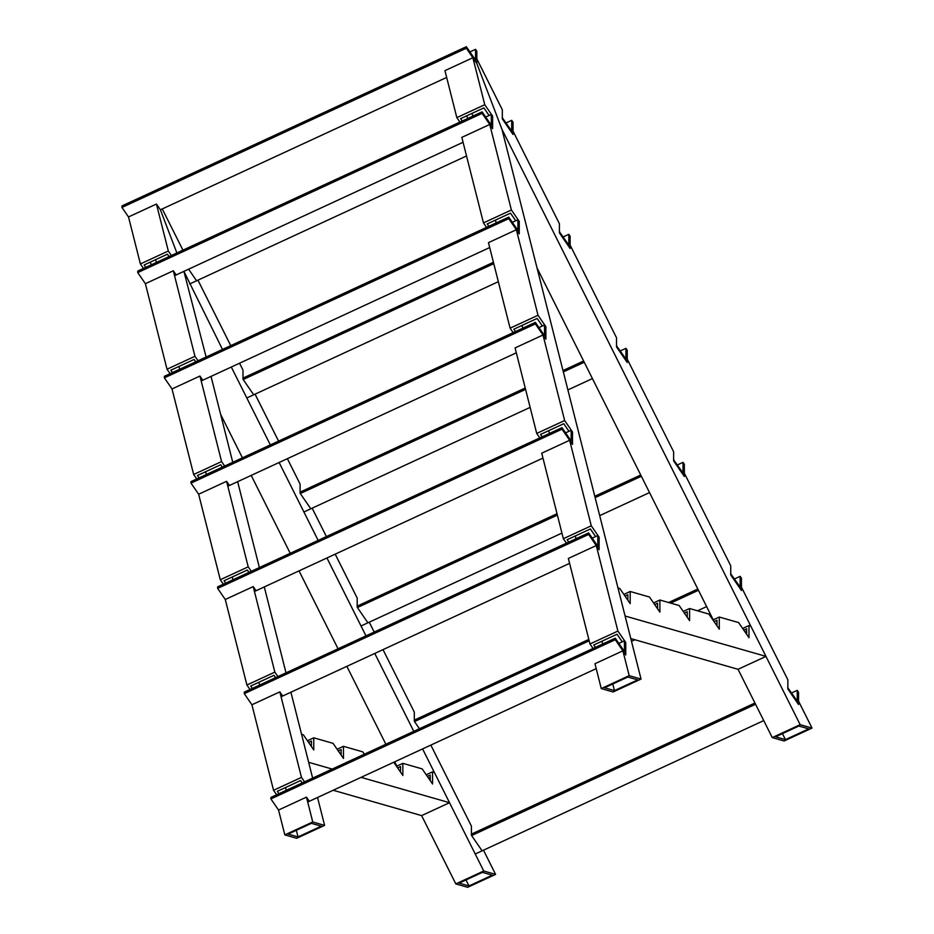 <?xml version="1.0" encoding="UTF-8"?>
<svg xmlns="http://www.w3.org/2000/svg" width="934" height="934" viewBox="0 0 934 934"><rect width="100%" height="100%" fill="white"/><g stroke="black" fill="none" stroke-linecap="round" stroke-linejoin="round"><path stroke-width="1.4" d="M812.031 728.076L784.105 740.989L772.255 737.591L800.169 724.679L812.031 728.076L798.547 701.165L798.547 704.505L787.841 688.942L787.841 679.789L741.444 587.159L741.444 590.498L730.738 574.935L730.727 565.782L684.342 473.153L684.342 476.492L673.624 460.929L673.624 451.776L627.239 359.146L627.239 362.485L616.522 346.923L616.522 337.769L570.137 245.14L570.137 248.479L559.419 232.916L559.419 223.763L513.035 131.134L513.035 134.473L502.317 118.91L502.317 109.757L476.83 58.865L476.83 63.489L476.83 51.242L475.523 49.339L475.523 60.045L466.335 46.7L121.969 205.924L121.969 207.453L466.335 48.229L466.335 46.7M459.913 122.097L456.831 117.626L444.946 70.634L472.873 57.733L476.83 63.489L501.967 129.324L476.83 63.489L466.335 48.229M446.662 77.429L160.391 209.8L156.433 204.044L128.507 216.945L121.969 207.453M475.523 49.339L469.919 51.919M502.527 117.684L502.527 119.213L513.035 134.473L513.023 122.226L511.715 120.323L511.715 131.04L502.317 117.789M466.533 155.966L189.707 283.971M511.715 120.323L506.123 122.903M492.487 116.19L492.615 128.623L482.107 113.364L137.753 272.588L137.753 271.058L482.107 111.835L491.296 125.179L491.296 114.473L485.703 117.054M486.544 227.371L483.462 222.899L461.828 137.368L489.743 124.467L492.615 128.623L492.615 116.376L491.296 114.473M463.066 142.283L174.553 275.682M137.753 272.588L145.389 283.679L167.023 369.21L194.949 356.298L198.031 360.769M482.107 111.835L482.107 113.364M624.986 596.067L627.858 594.736L627.858 600.235L627.858 594.701L624.974 596.032M654.687 604.578L657.559 603.247L657.559 608.746L657.559 603.212L654.676 604.555M659.894 612.132L659.883 600.013L659.894 612.132L649.492 597.036L630.181 591.491L623.865 594.421L630.181 591.491L630.193 603.621L630.181 591.491L649.492 597.036L659.894 612.132M659.883 600.013L679.193 605.547L689.584 620.643L689.584 608.524L689.584 620.643L679.193 605.547L659.883 600.013L653.555 602.932M746.663 628.757L746.663 634.291L746.663 628.792L743.791 630.123M716.962 620.246L716.962 625.78L716.962 620.281L714.09 621.6M687.261 611.735L687.261 617.269L687.261 611.758L684.389 613.089M748.986 637.677L748.986 625.546L750.784 626.06L765.973 656.392L738.047 669.304L630.789 638.564L738.047 669.304L765.973 656.392L750.784 626.06L748.986 625.546L748.986 637.677L738.596 622.569L719.285 617.035L738.596 622.569L748.986 637.677M719.285 629.166L719.285 617.035L719.285 629.166L708.894 614.058L689.584 608.524L708.894 614.058L719.285 629.166M630.193 603.621L619.802 588.513L618.004 588L625.091 616.008L765.973 656.392L625.091 616.008L618.004 588L619.802 588.513L630.193 603.621M772.255 737.591L738.047 669.304M713.261 619.826L537.062 268.035M625.628 642.545L625.757 654.967L622.896 650.811L594.981 663.724L601.263 688.58L629.189 675.667L641.039 679.065L501.967 129.324L800.169 724.679M467.724 118.49L466.708 115.839L467.724 118.49M785.447 739.635L808.716 728.87L798.839 726.045L775.57 736.798L785.447 739.635L782.435 733.622M473.083 116.003L471.81 113.469M746.663 631.08L744.982 631.863M683.256 611.443L689.584 608.524M712.957 619.966L719.285 617.035M742.658 628.477L748.986 625.546M641.039 679.065L613.113 691.977L601.263 688.58M519.117 221.463L519.246 233.885L516.374 229.729L488.459 242.642L510.092 328.173L538.019 315.26L545.865 326.666L545.876 339.159L543.004 335.002L515.089 347.915L536.723 433.434L564.638 420.534L572.495 431.94L572.495 444.432L569.635 440.276L541.72 453.188L563.354 538.708L591.269 525.795L599.126 537.213L599.126 549.706L596.266 545.549L568.351 558.45L589.984 643.981L617.899 631.069L625.757 642.487M513.175 332.644L510.092 328.173M539.805 437.906L536.723 433.434M566.436 543.179L563.354 538.708M593.067 648.453L589.984 643.981M614.455 690.611L637.724 679.859L627.846 677.022L604.578 687.786L614.455 690.611L612.786 683.992M602.663 644.005L601.963 641.214M576.033 538.743L575.332 535.941M549.402 433.469L548.702 430.679M522.771 328.196L522.071 325.406M496.141 222.922L495.44 220.132M622.254 641.833L617.024 634.244L593.755 645.009L595.39 647.379M595.623 536.571L590.393 528.983L567.125 539.735L568.759 542.105M568.993 431.298L563.762 423.709L540.494 434.462L542.129 436.832M542.362 326.024L537.132 318.436L513.863 329.2L515.498 331.558M515.731 220.751L510.501 213.162L487.233 223.927L488.867 226.297M489.101 115.489L483.87 107.9L460.602 118.653L462.237 121.023M456.831 117.626L484.758 104.713L492.615 116.131M483.462 222.899L511.388 209.987L519.246 221.405M472.873 57.733L484.758 104.713M489.743 124.467L511.388 209.987M516.374 229.729L538.019 315.26M543.004 335.002L564.638 420.534M569.635 440.276L591.269 525.795M596.266 545.549L617.899 631.069M622.896 650.811L629.189 675.667M430.224 777.392L428.554 778.174M427.352 776.434L430.224 775.103L430.224 780.602L430.224 775.068M397.651 767.911L400.523 766.592L400.523 772.091L400.523 766.557M402.858 775.477L393.751 762.249L402.858 775.477L402.846 763.347L402.858 775.477M432.559 783.988L422.156 768.88L402.846 763.347L422.156 768.88L432.559 783.988L432.547 771.858L432.559 783.988M338.26 750.889L341.12 749.558L341.132 755.057L341.12 749.558L338.236 750.866M308.535 742.355L311.431 741.012L311.431 746.546L311.431 741.047L308.559 742.378M343.455 746.324L362.766 751.858L364.365 754.193L362.766 751.858L343.455 746.324L343.455 758.443L333.064 743.347L313.754 737.802L313.754 749.932L303.363 734.824L301.565 734.311L308.652 762.319L332.189 769.067L308.652 762.319L301.565 734.311L303.363 734.824L313.754 749.932L313.754 737.802L307.426 740.732L313.754 737.802L333.064 743.347L343.455 758.443L343.455 746.324L337.127 749.243M396.518 766.277L402.846 763.347M426.219 774.788L432.547 771.858L434.345 772.383L432.547 771.858M449.534 802.703L434.345 772.383L449.534 802.703L421.619 815.615L449.534 802.703L361.084 777.357L449.534 802.703M421.619 815.615L333.169 790.257L421.619 815.615L455.815 883.903L483.742 870.99L495.592 874.387L467.665 887.3L455.815 883.903M309.329 801.29L306.469 797.122L278.542 810.035L284.835 834.891L312.75 821.978L324.6 825.376L317.548 797.484M312.645 778.104L290.918 692.211M286.014 672.842L264.287 586.937M259.383 567.568L237.656 481.675M232.753 462.295L211.026 376.402M206.122 357.022L183.905 271.362L222.514 349.456M324.6 825.376L296.685 838.288L284.835 834.891M176.876 252.962L160.391 209.8L176.876 252.962M128.507 216.945L140.392 263.937L168.318 251.024L171.401 255.496M143.474 268.408L140.392 263.937M170.105 373.682L167.023 369.21M202.806 380.196L199.946 376.04L172.019 388.953L193.653 474.484L221.58 461.571L224.662 466.043M196.735 478.955L193.653 474.484M229.437 485.47L226.577 481.314L198.65 494.226L220.284 579.745L248.21 566.845L251.293 571.316M223.366 584.217L220.284 579.745M256.068 590.743L253.207 586.587L225.281 599.5L246.915 685.019L274.841 672.106L277.912 676.578M249.997 689.49L246.915 685.019M282.698 696.017L279.838 691.861L251.911 704.761L273.545 790.292L301.472 777.38L304.542 781.851M276.627 794.764L273.545 790.292M150.269 262.15L151.285 264.801L150.269 262.15M298.016 836.922L321.284 826.17L311.407 823.333L288.139 834.097L298.016 836.922L296.347 830.303M286.236 790.327L285.524 787.525M259.605 685.054L258.893 682.252M232.975 579.78L232.262 576.99M206.344 474.507L205.632 471.717M179.713 369.234L179.001 366.443M302.219 782.926L300.596 780.555L277.328 791.32L278.951 793.69M275.588 677.664L273.966 675.294L250.697 686.046L252.32 688.416M248.958 572.39L247.335 570.02L224.067 580.773L225.689 583.143M222.327 467.117L220.704 464.747L197.436 475.511L199.059 477.869M195.696 361.843L194.074 359.473L170.805 370.238L172.428 372.608M169.066 256.57L167.443 254.211L144.175 264.964L145.797 267.334M176.176 274.935L173.315 270.778L145.389 283.679M156.433 204.044L168.318 251.024M173.315 270.778L194.949 356.298M199.946 376.04L221.58 461.571M226.577 481.314L248.21 566.845M253.207 586.587L274.841 672.106M279.838 691.861L301.472 777.38M306.469 797.122L312.75 821.978M396.833 766.137L394.673 761.829M385.87 744.246L346.853 666.351M338.05 648.78L299.032 570.872M290.229 553.302L251.211 475.406M242.408 457.835L220.622 414.346M231.305 367.027L270.335 444.923M279.126 462.493L318.155 540.401M326.947 557.972L365.976 635.867M374.767 653.438L413.785 731.345M422.588 748.916L483.742 870.99M162.271 208.924L182.936 250.172M196.595 280.784L188.61 269.179M197.95 280.153L230.745 345.638M239.548 363.209L242.992 370.074L242.992 379.227L253.698 394.79M255.052 394.16L278.565 441.117M287.368 458.687L300.094 484.081L300.094 493.234L310.8 508.796M312.154 508.166L326.386 536.583M335.189 554.154L357.197 598.087L357.197 607.24L367.903 622.803M369.257 622.172L374.207 632.061M383.01 649.632L414.299 712.093L414.299 721.246L419.448 728.73M430.831 745.099L471.401 826.1L471.401 835.253L482.107 850.816M483.473 850.185L495.592 874.387M469.008 885.946L492.276 875.181L482.399 872.356L459.131 883.109L469.008 885.946L465.996 879.933M156.643 262.314L155.383 259.78M559.629 231.69L559.629 233.22L570.137 248.479L570.137 236.232L568.818 234.329L568.818 245.047L559.419 231.795M493.432 262.302L242.992 378.107M493.782 263.668L243.202 379.531M498.336 281.683L246.81 397.977M568.818 234.329L563.225 236.909M616.732 345.697L616.732 347.226L627.239 362.485L627.239 350.238L625.92 348.335L625.92 359.053L616.522 345.802M583.633 361.003L562.992 370.553M525.235 388.007L300.094 492.113M584.252 362.252L563.342 371.919M525.573 389.385L300.304 493.537M592.436 378.574L567.895 389.922M530.127 407.387L303.912 511.984M625.92 348.335L620.328 350.915M673.834 459.703L673.834 461.233L684.342 476.492L684.342 464.245L683.023 462.342L683.023 473.059L673.624 459.808M640.736 475.009L594.795 496.258M557.026 513.712L357.197 606.119M641.354 476.258L595.145 497.624M557.376 515.089L357.407 607.544M649.539 492.58L599.698 515.626M561.929 533.092L361.026 625.99M683.023 462.342L677.43 464.922M730.948 573.709L730.948 575.239L741.444 590.498L741.444 578.251L740.125 576.348L740.137 587.066L730.738 573.815M697.838 589.015L668.639 602.523M588.829 639.416L414.299 720.126M698.457 590.265L670.682 603.107M589.179 640.794L414.509 721.55M706.641 606.586L697.535 610.801M634.933 639.743L631.489 641.331M740.125 576.348L734.533 578.928M788.051 687.716L788.051 689.245L798.547 704.505L798.547 692.257L797.239 690.354L797.239 701.072L787.841 687.821M754.941 703.022L471.401 834.132M755.559 704.271L471.612 835.556M763.743 720.593L475.231 854.003M797.239 690.354L791.635 692.935M517.926 219.735L519.246 221.65L519.246 233.885L508.738 218.638L164.384 377.861L164.384 376.32L508.738 217.108L517.926 230.453L517.926 219.735L512.334 222.327M489.696 247.545L201.184 380.955M164.384 377.861L172.019 388.953M508.738 217.108L508.738 218.638M544.557 325.009L545.865 326.912L545.876 339.159L535.369 323.911L191.015 483.123L191.015 481.594L535.369 322.37L544.557 335.726L544.557 325.009L538.965 327.601M516.327 352.818L227.814 486.217M191.015 483.123L198.65 494.226M535.369 322.37L535.369 323.911M571.188 430.282L572.495 432.185L572.495 444.432L561.999 429.173L217.645 588.397L217.645 586.867L561.999 427.644L571.188 441L571.188 430.282L565.595 432.862M542.958 458.092L254.445 591.491M217.645 588.397L225.281 599.5M561.999 427.644L561.999 429.173M597.818 535.556L599.126 537.459L599.126 549.706L588.63 534.446L244.276 693.67L244.276 692.141L588.63 532.917L597.818 546.262L597.818 535.556L592.226 538.136M569.588 563.365L281.076 696.764M244.276 693.67L251.911 704.761M588.63 532.917L588.63 534.446M624.449 640.817L625.757 642.732L625.757 654.967L615.261 639.72L270.907 798.944L270.907 797.414L615.261 638.191L624.449 651.535L624.449 640.817L618.857 643.409M596.219 668.627L307.706 802.037M270.907 798.944L278.542 810.035M615.261 638.191L615.261 639.72"/></g></svg>
